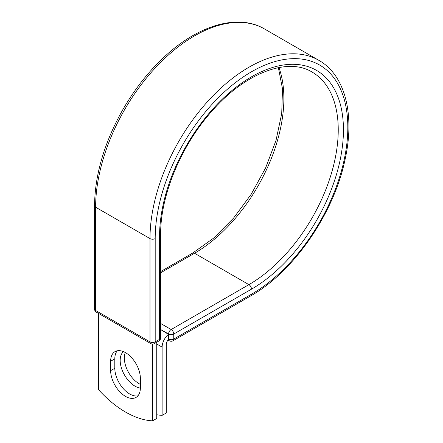<?xml version="1.0" encoding="UTF-8"?>
<svg xmlns="http://www.w3.org/2000/svg" width="443" height="443" viewBox="0 0 443 443"><rect width="100%" height="100%" fill="white"/><g stroke="black" fill="none" stroke-linecap="round" stroke-linejoin="round"><path stroke-width="0.66" d="M125.513 396.38A21.015 12.133 -120 0 0 136.023 397.421A21.015 12.133 -120 0 0 140.376 387.802L140.376 378.394A21.015 12.133 -120 0 0 131.2 357.246A21.015 12.133 -120 0 0 115.003 351.615A21.015 12.133 -120 0 0 110.65 361.239L110.65 370.641A21.015 12.133 -120 0 0 125.513 396.38M117.29 350.773A21.015 12.133 -120 0 0 114.809 358.836L114.809 368.238A21.015 12.133 -120 0 0 129.672 393.982A21.015 12.133 -120 0 0 137.895 395.859M140.376 384.397A21.015 12.133 60 0 1 139.202 383.776A21.015 12.133 60 0 1 125.297 352.534M140.37 388.112A21.015 12.133 60 0 1 135.043 386.174A21.015 12.133 60 0 1 121.659 368.742A21.015 12.133 60 0 1 123.414 351.62M156.75 414.759A91.906 53.066 -120 0 0 162.121 415.346L162.121 347.113A11.468 6.623 -60 0 1 168.451 334.327L168.451 339.022L168.556 334.033L160.643 329.465M162.121 415.346L166.286 412.948L166.286 344.709A5.587 3.228 -60 0 1 168.467 339.371A3.677 2.121 -60 0 1 168.451 339.022M168.451 334.327L160.643 329.592M152.591 344.05L152.591 420.85L156.75 418.447L156.75 342.217M152.591 420.85A91.906 53.066 60 0 1 98.435 389.58L98.435 313.351M162.121 347.113L156.75 344.012M251.508 294.196L173.756 339.083A3.677 2.121 60 0 1 172.997 340.767L250.744 295.88A3.677 2.121 -120 0 0 251.508 294.196A136.206 78.638 -60 0 0 347.821 127.379A136.206 78.638 -60 0 0 251.508 71.772A136.206 78.638 -60 0 0 155.194 238.589L155.194 341.874L159.569 339.349A3.677 2.121 0 0 0 160.643 337.848L160.643 234.563C160.244 195.933 180.993 145.686 211.732 111.348C245.162 72.674 287.994 56.992 312.077 72.065A126.344 72.945 -60 0 1 331.442 173.307A126.344 72.945 -60 0 1 248.905 284.644L171.159 329.531A3.677 2.121 60 0 1 173.756 334.033L173.756 339.083A3.677 2.121 180 0 1 168.556 339.083A3.677 2.121 120 0 0 169.32 340.767A3.677 3.677 0 0 0 172.997 340.767M160.643 234.563A3.677 2.121 0 0 1 159.569 236.064A130.02 75.066 -60 0 1 251.508 76.822A130.02 75.066 -60 0 1 343.441 129.904A130.02 75.066 -60 0 1 251.508 289.146L173.756 334.033A3.677 2.121 180 0 1 168.556 334.033A3.677 2.121 120 0 1 171.159 329.531L160.643 323.462M251.508 289.146A3.677 2.121 -120 0 0 248.905 284.644L194.532 253.252L160.643 272.816M278.935 67.546A126.344 72.945 -60 0 1 194.532 253.252A3.677 2.121 -120 0 0 192.694 253.069L160.643 271.57M94.542 205.696A3.677 2.121 0 0 0 95.616 207.197A139.883 80.764 -60 0 1 156.678 66.422A139.883 80.764 -60 0 1 264.471 28.945C238.262 13.412 198.802 24.924 165.001 56.255C148.66 71.301 134.511 89.253 122.561 110.119C104.271 142.801 94.929 174.658 94.542 205.696L94.542 308.981A3.677 2.121 0 0 0 95.616 310.482L149.994 341.874A3.677 2.121 0 0 0 155.194 341.874A3.677 2.121 -120 0 1 154.43 343.558L158.804 341.032A3.677 2.121 -120 0 0 159.569 339.349L159.569 236.064M94.542 308.981A3.677 3.677 0 0 0 96.38 312.165A3.677 2.121 120 0 1 95.616 310.482L95.616 207.197L149.994 238.589A139.883 80.764 -60 0 1 211.051 97.814A139.883 80.764 -60 0 1 318.849 60.337L264.471 28.945M96.38 312.165L150.753 343.558A3.677 2.121 120 0 1 149.994 341.874L149.994 238.589A3.677 2.121 0 0 0 155.194 238.589M114.809 358.836L110.65 361.239M114.809 368.238L110.65 370.641M250.744 295.88C293.432 271.958 333.573 213.991 344.92 160.205C355.175 115.246 345.424 75.277 318.849 60.337M192.694 253.069L213.664 238.085L233.561 218.1L251.22 194.244L265.634 167.869L275.995 140.47L281.715 113.607L282.501 88.844L278.376 67.652M167.975 339.991L169.32 340.767M158.804 341.032A3.677 3.677 0 0 0 160.643 337.848M150.753 343.558A3.677 3.677 0 0 0 154.43 343.558"/></g></svg>
